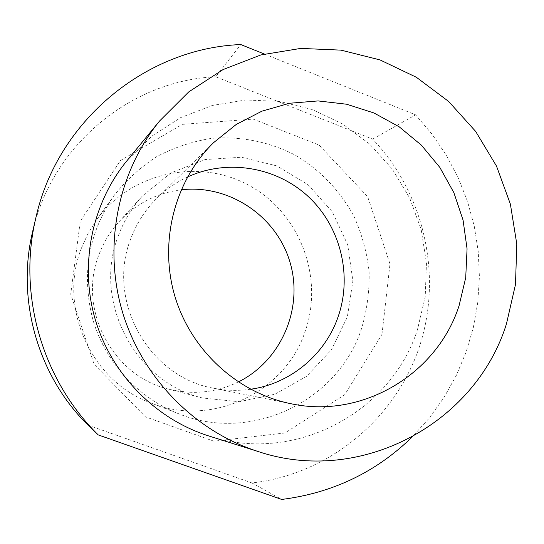 <?xml version="1.0" encoding="UTF-8"?>
<svg xmlns="http://www.w3.org/2000/svg" width="544" height="544" viewBox="0 0 544 544"><rect width="100%" height="100%" fill="white"/><g stroke="black" fill="none" stroke-linecap="round" stroke-linejoin="round"><path stroke-width="0.41" stroke-dasharray="2.72 2.04" d="M88.053 425.184L251.92 482.956C328.46 474.354 394.55 419.662 418.907 348.228C443.156 276.678 424.735 193.786 372.647 139.121L215.716 76.772L240.795 44.554M215.716 76.772C130.995 80.356 51.898 145.234 32.606 231.737M264.364 54.033L415.589 114.838L432.092 134.246L446.366 155.346L458.232 177.881L467.568 201.586L474.259 226.175L478.224 251.342L479.414 276.787L477.802 302.206L473.396 327.291L466.242 351.737L456.409 375.231L444.006 397.48L429.162 418.207L412.039 437.131M209.474 436.172C294.787 464.202 391.082 412.576 417.472 329.596L425.211 296.786L426.469 263.065L421.219 229.718L409.686 197.982L392.285 169.068L369.655 144.058L342.625 123.944L312.195 109.521L279.5 101.408L245.806 99.994L212.425 105.427L180.703 117.586L151.966 136.054L127.425 160.154M372.647 139.121L415.589 114.838M251.92 482.956L281.683 499.446M81.396 248.214L87.924 233.723L96.281 220.259C130.451 172.319 198.723 157.57 249.07 185.416C299.69 212.813 324.346 277.236 305.123 331.466C285.287 392.503 211.405 427.863 150.552 402.839C90.998 381.242 57.834 307.435 81.396 248.214M238.279 381.983C216.036 392.714 192.794 395.094 168.558 389.116C112.268 376.013 77.262 308.829 98.926 254.735C103.51 242.488 110.153 231.554 118.857 221.925C135.891 203.68 156.658 192.977 181.159 189.808M118.436 235.525C123.957 220.735 131.954 207.55 142.433 195.956L171.074 172.815L205.156 159.542L241.509 157.223L276.828 165.9L307.999 184.674L332.33 211.806L347.732 244.868L352.893 280.983L347.33 316.996L331.48 349.751L306.632 376.312L274.917 394.223L239.122 401.73L202.484 397.984C134.722 382.255 92.317 300.846 118.436 235.525M250.539 389.246C238.211 391 225.896 390.653 213.588 388.219C148.825 377.223 106.012 300.546 130.771 238.802C136.585 223.21 145.357 209.637 157.066 198.07C166.042 189.312 176.174 182.294 187.456 177.031M381.97 334.37L389.994 263.969L367.662 196.69L319.124 145.092L253.232 119.116L182.356 124.345L120.421 160.562L80.281 221.211L70.727 294.188L94.105 364.31L145.479 416.867L213.86 441.198L285.008 432.963L344.787 394.638L381.97 334.37M361.529 328.624C338.334 401.112 251.036 443.482 178.588 413.732C138.217 397.95 105.774 362.78 93.112 320.559C81.185 275.475 88.087 233.893 113.812 195.826C126.065 180.336 140.393 167.253 156.801 156.584C174.087 147.512 192.311 141.44 211.473 138.366C240.917 136.088 268.763 141.63 295.011 154.999C319.96 169.708 340.306 190.944 354.042 216.478C361.937 234.144 366.969 252.586 369.118 271.816C369.56 291.156 367.03 310.094 361.529 328.624M150.552 402.839L178.588 413.732C137.952 397.861 105.271 362.195 92.827 319.437C81.348 274.638 88.346 233.437 113.812 195.826L96.281 220.259M168.558 389.116L202.484 397.984M118.857 221.925L142.433 195.956M213.588 388.219L291.156 403.77M157.066 198.07L213.547 142.678"/><path stroke-width="0.82" d="M264.364 54.033L240.795 44.554C146.288 48.137 57.596 120.448 35.924 217.566C17.449 293.991 42.038 379.814 98.212 434.894L88.053 425.184C38.012 376.115 16.157 299.826 32.606 231.737L35.924 217.566M412.039 437.131C375.877 472.274 332.425 493.041 281.683 499.446L98.212 434.894M127.425 160.154L126.473 161.316C91.501 204.394 79.274 265.411 95.363 319.892C111.649 374.313 155.217 418.737 208.039 435.724L209.474 436.172M506.464 323.85L515.488 284.498L516.8 244.086L510.388 204.122L496.502 166.097L475.66 131.424L448.61 101.429L416.337 77.262L380.004 59.915L340.979 50.13L300.744 48.409L260.889 54.944L223.026 69.598L188.748 91.902L159.535 121.047C117.667 172.611 102.993 246.119 122.414 311.848C142.052 377.509 194.5 431.072 257.734 451.384C360.291 486.044 475.524 423.62 506.464 323.85M459.061 305.748L465.718 277.678L467.065 248.798L463.066 220.123L453.873 192.658L439.804 167.362L421.348 145.139L399.133 126.779L373.925 112.962L346.596 104.224L318.124 100.926L289.537 103.251L261.888 111.173L236.225 124.46L213.547 142.678C174.481 180.982 158.8 242.032 174.876 296.256C191.026 350.452 237.517 393.02 291.156 403.77C362.59 419.132 437.206 374.075 459.061 305.748M181.159 189.808C228.929 184.062 276.461 216.043 289.945 262.052C303.783 307.945 281.432 360.699 238.279 381.983M187.456 177.031C227.385 158.522 276.624 166.933 308.577 196.84C340.544 226.76 352.553 275.291 338.164 316.628C325.244 354.566 290.482 383.758 250.539 389.246M159.535 121.047L126.473 161.316M257.734 451.384L208.039 435.724"/></g></svg>
